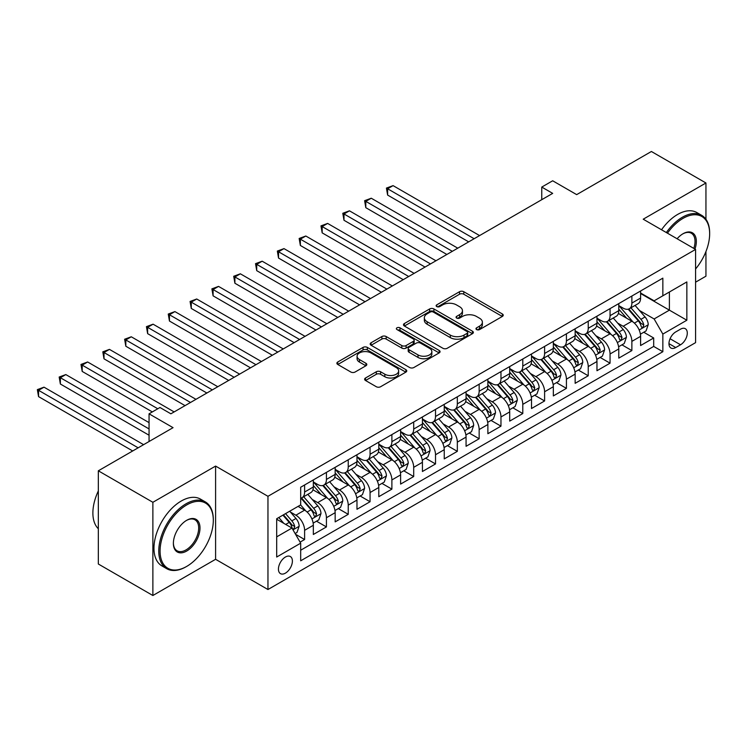 <?xml version="1.0" encoding="UTF-8"?>
<svg xmlns="http://www.w3.org/2000/svg" width="747" height="747" viewBox="0 0 747 747"><rect width="100%" height="100%" fill="white"/><g stroke="black" fill="none" stroke-linecap="round" stroke-linejoin="round"><path stroke-width="1.12" d="M476.595 329.576A2.12 1.223 0 0 0 479.593 329.576L502.348 316.439A3.025 1.746 0 0 0 503.235 315.206A3.025 1.746 0 0 0 502.348 313.964L463.794 291.713A3.025 1.746 0 0 0 459.517 291.713L436.762 304.851A2.12 1.223 0 0 0 436.136 305.71A2.12 1.223 0 0 0 436.762 306.578A2.12 1.223 0 0 0 439.759 306.578L442.7 304.879A9.692 5.593 0 0 1 456.408 304.879L459.62 306.737A9.692 5.593 0 0 1 462.458 310.687A9.692 5.593 0 0 1 459.62 314.646L456.678 316.345A2.12 1.223 0 0 0 456.053 317.214A2.12 1.223 0 0 0 456.678 318.073A2.12 1.223 0 0 0 459.676 318.073L462.617 316.373A9.692 5.593 0 0 1 476.325 316.373L479.537 318.231A9.692 5.593 0 0 1 482.375 322.19A9.692 5.593 0 0 1 479.537 326.14L476.595 327.849A2.12 1.223 0 0 0 475.97 328.708A2.12 1.223 0 0 0 476.595 329.576L476.595 327.849M285.41 573.145A9.87 5.696 120 0 0 291.862 564.452A9.87 5.696 120 0 0 290.35 556.534A9.87 5.696 120 0 0 285.41 557.029A9.87 5.696 120 0 0 278.967 565.722A9.87 5.696 120 0 0 280.48 573.64A9.87 5.696 120 0 0 285.41 573.145M365.507 378.01A3.025 1.746 0 0 0 364.62 379.252A3.025 1.746 0 0 0 365.507 380.484L376.32 386.731A3.025 1.746 0 0 0 380.596 386.731L405.873 372.137A3.025 1.746 0 0 0 406.76 370.904A3.025 1.746 0 0 0 405.873 369.662L367.319 347.411A3.025 1.746 0 0 0 363.042 347.411L337.765 361.996A3.025 1.746 0 0 0 336.878 363.238A3.025 1.746 0 0 0 337.765 364.471L350.829 372.015A3.025 1.746 0 0 0 355.114 372.015L365.927 365.769A3.025 1.746 0 0 0 366.814 364.536A3.025 1.746 0 0 0 365.927 363.294L359.456 359.559A8.105 4.678 0 0 1 357.075 356.254A8.105 4.678 0 0 1 362.08 351.93A8.105 4.678 0 0 1 370.914 352.939L396.283 367.599A8.105 4.678 0 0 1 398.655 370.904A8.105 4.678 0 0 1 393.66 375.227A8.105 4.678 0 0 1 384.826 374.21L380.596 371.763A3.025 1.746 0 0 0 376.32 371.763L365.507 378.01L365.507 380.484M705.943 219.273L705.943 182.987L651.393 151.492L576.675 194.631L552.677 180.783L541.762 187.077L552.677 193.38L170.876 413.81L159.961 407.507L149.055 413.81L149.055 441.514M152.874 502.292L152.874 595.508L215.594 559.298L215.594 466.081L152.874 502.292L98.333 470.806L173.052 427.667L149.055 413.81M215.594 466.081L267.958 496.307L695.578 249.423L695.578 342.64L267.958 589.523L267.958 496.307M705.943 182.987L643.214 219.198L695.578 249.423M442.915 348.279A3.025 1.746 0 0 0 447.201 348.279L472.468 333.685A3.025 1.746 0 0 0 473.355 332.452A3.025 1.746 0 0 0 472.468 331.21L433.923 308.959A3.025 1.746 0 0 0 429.637 308.959L404.37 323.544A3.025 1.746 0 0 0 403.483 324.786A3.025 1.746 0 0 0 404.37 326.019L442.915 348.279M397.834 330.034A2.12 1.223 0 0 1 399.981 330.333L399.981 327.812L439.171 350.436A3.025 1.746 0 0 1 440.058 351.678A3.025 1.746 0 0 1 439.171 352.911L413.903 367.505A3.025 1.746 0 0 1 409.617 367.505L371.072 345.245L371.072 342.77A3.025 1.746 0 0 0 370.185 344.012A3.025 1.746 0 0 0 371.072 345.245M371.072 342.77L381.885 336.533A3.025 1.746 0 0 1 386.171 336.533L401.802 345.553A3.025 1.746 0 0 0 406.088 345.553L413.259 341.416A3.025 1.746 0 0 0 414.146 340.174A3.025 1.746 0 0 0 413.259 338.942L396.984 329.548A2.12 1.223 0 0 1 396.358 328.68A2.12 1.223 0 0 1 397.675 327.55A2.12 1.223 0 0 1 399.981 327.812M152.874 595.508L98.333 564.013L98.333 470.806M695.578 282.179L705.943 276.194L705.943 251.534M300.089 542.135L304.608 539.521L295.56 534.292M290.406 512.04L295.887 515.206A12.344 7.125 60 0 1 304.608 530.323L313.338 525.281L313.338 534.478L326.43 526.924L316.504 521.191M312.227 499.444L317.699 502.61A12.344 7.125 60 0 1 326.43 517.727L335.16 512.685L335.16 521.882L348.242 514.328L338.316 508.595M334.04 486.848L339.521 490.013A12.344 7.125 60 0 1 348.242 505.131L356.973 500.088L356.973 509.286L370.064 501.732L360.138 495.999M355.861 474.252L361.333 477.417A12.344 7.125 60 0 1 370.064 492.534L378.794 487.492L378.794 496.69L391.886 489.136L381.95 483.402M377.674 461.655L383.155 464.821A12.344 7.125 60 0 1 391.886 479.938L400.607 474.896L400.607 484.093L413.698 476.539L403.772 470.806M399.496 449.059L404.967 452.224A12.344 7.125 60 0 1 413.698 467.342L422.428 462.3L422.428 471.497L435.52 463.943L425.585 458.21M421.308 436.463L426.789 439.628A12.344 7.125 60 0 1 435.52 454.746L444.241 449.703L444.241 458.901L457.332 451.347L447.406 445.614M443.13 423.866L448.602 427.032A12.344 7.125 60 0 1 457.332 442.149L466.063 437.107L466.063 446.304L479.154 438.75L469.219 433.017M464.942 411.28L470.423 414.436A12.344 7.125 60 0 1 479.154 429.553L487.875 424.511L487.875 433.708L500.966 426.154L491.04 420.421M486.764 398.683L492.245 401.839A12.344 7.125 60 0 1 500.966 416.957L509.697 411.914L509.697 421.112L522.788 413.558L512.862 407.825M508.576 386.087L514.057 389.243A12.344 7.125 60 0 1 522.788 404.36L531.509 399.318L531.509 408.516L544.6 400.962L534.675 395.228M530.398 373.491L535.879 376.647A12.344 7.125 60 0 1 544.6 391.764L553.331 386.722L553.331 395.919L566.422 388.365L556.496 382.632M552.21 360.894L557.692 364.05A12.344 7.125 60 0 1 566.422 379.168L575.143 374.126L575.143 383.323L588.234 375.769L578.309 370.036M574.032 348.298L579.513 351.454A12.344 7.125 60 0 1 588.234 366.572L596.965 361.529L596.965 370.727L610.056 363.173L600.13 357.44M595.854 335.702L601.326 338.858A12.344 7.125 60 0 1 610.056 353.975L618.777 348.942L618.777 358.13L631.869 350.576L631.869 341.379A12.344 7.125 -120 0 0 623.147 326.262L617.666 323.106M621.943 344.843L631.869 350.576M313.338 525.281A12.344 7.125 -120 0 0 304.608 510.164L298.062 506.391M335.16 512.685A12.344 7.125 -120 0 0 326.43 497.567L312.937 489.78M356.973 500.088A12.344 7.125 -120 0 0 348.242 484.971L334.749 477.184M378.794 487.492A12.344 7.125 -120 0 0 370.064 472.384L356.571 464.587M400.607 474.896A12.344 7.125 -120 0 0 391.886 459.788L378.393 451.991M422.428 462.3A12.344 7.125 -120 0 0 413.698 447.192L400.205 439.395M444.241 449.703A12.344 7.125 -120 0 0 435.52 434.595L422.027 426.798M466.063 437.107A12.344 7.125 -120 0 0 457.332 421.999L443.839 414.202M487.875 424.511A12.344 7.125 -120 0 0 479.154 409.403L465.661 401.606M509.697 411.914A12.344 7.125 -120 0 0 500.966 396.806L487.474 389.01M531.509 399.318A12.344 7.125 -120 0 0 522.788 384.21L509.295 376.413M553.331 386.722A12.344 7.125 -120 0 0 544.6 371.614L531.108 363.817M575.143 374.126A12.344 7.125 -120 0 0 566.422 359.018L552.929 351.221M596.965 361.529A12.344 7.125 -120 0 0 588.234 346.421L574.742 338.624M618.777 348.942A12.344 7.125 -120 0 0 610.056 333.825L596.564 326.028M680.526 329.166L675.727 331.929A9.562 5.518 120 0 0 669.48 340.361A9.562 5.518 120 0 0 670.946 348.027A9.562 5.518 120 0 0 675.727 347.551L680.526 344.778A9.562 5.518 120 0 0 686.773 336.355A9.562 5.518 120 0 0 685.307 328.689A9.562 5.518 120 0 0 680.526 329.166M276.689 536.869L291.956 528.054L300.686 543.172L300.686 560.801L662.85 351.706L662.85 334.077L654.129 318.96L639.488 310.509M300.686 543.172L276.689 557.029L276.689 518.735L300.686 504.879L300.686 487.24L662.85 278.145L662.85 295.784L686.848 281.927L686.848 320.22L662.85 334.077M313.338 481.955L317.699 484.476A12.344 7.125 60 0 0 323.871 485.083L332.602 480.041A12.344 7.125 -120 0 0 335.16 474.392L335.16 467.342M335.16 469.359L339.521 471.88A12.344 7.125 60 0 0 345.693 472.487L354.414 467.445A12.344 7.125 -120 0 0 356.973 461.795L356.973 454.746M356.973 456.762L361.333 459.284A12.344 7.125 60 0 0 367.505 459.891L376.236 454.848A12.344 7.125 -120 0 0 378.794 449.199L378.794 442.149M378.794 444.166L383.155 446.687A12.344 7.125 60 0 0 389.327 447.294L398.048 442.252A12.344 7.125 -120 0 0 400.607 436.603L400.607 429.553M400.607 431.57L404.967 434.091A12.344 7.125 60 0 0 411.139 434.698L419.87 429.656A12.344 7.125 -120 0 0 422.428 424.007L422.428 416.957M422.428 418.974L426.789 421.495A12.344 7.125 60 0 0 432.961 422.102L441.682 417.059A12.344 7.125 -120 0 0 444.241 411.41L444.241 404.36M444.241 406.377L448.602 408.898A12.344 7.125 60 0 0 454.774 409.505L463.504 404.463A12.344 7.125 -120 0 0 466.063 398.814L466.063 391.764M466.063 393.781L470.423 396.302A12.344 7.125 60 0 0 476.595 396.909L485.317 391.876A12.344 7.125 -120 0 0 487.875 386.218L487.875 379.168M487.875 381.185L492.245 383.706A12.344 7.125 60 0 0 498.408 384.313L507.138 379.28A12.344 7.125 -120 0 0 509.697 373.621L509.697 366.572M509.697 368.588L514.057 371.11A12.344 7.125 60 0 0 520.229 371.717L528.96 366.684A12.344 7.125 -120 0 0 531.509 361.025L531.509 353.975M531.509 355.992L535.879 358.513A12.344 7.125 60 0 0 542.042 359.12L550.772 354.087A12.344 7.125 -120 0 0 553.331 348.438L553.331 341.379M553.331 343.396L557.692 345.917A12.344 7.125 60 0 0 563.864 346.524L572.594 341.491A12.344 7.125 -120 0 0 575.143 335.842L575.143 328.783M575.143 330.8L579.513 333.321A12.344 7.125 60 0 0 585.676 333.928L594.407 328.895A12.344 7.125 -120 0 0 596.965 323.246L596.965 316.186M596.965 318.203L601.326 320.724A12.344 7.125 60 0 0 607.498 321.331L616.228 316.298A12.344 7.125 -120 0 0 618.777 310.649L618.777 303.59M300.686 550.222L653.69 346.421L653.69 337.98L640.599 345.534L640.599 336.346A12.344 7.125 -120 0 0 631.869 321.229L618.376 313.432M618.777 305.607L623.147 308.128A12.344 7.125 -120 0 0 629.319 308.735A12.344 7.125 -120 0 0 631.869 303.086L631.869 296.036M629.319 308.735L638.041 303.702A12.344 7.125 -120 0 0 640.599 298.053L640.599 290.994M304.608 484.971L304.608 492.03A12.344 7.125 60 0 1 302.059 497.679A12.344 7.125 60 0 1 300.686 498.174M302.059 497.679L310.78 492.637A12.344 7.125 -120 0 0 313.338 486.988L313.338 479.938M326.43 472.375L326.43 479.434A12.344 7.125 60 0 1 323.871 485.083M348.242 459.778L348.242 466.838A12.344 7.125 60 0 1 345.693 472.487M370.064 447.182L370.064 454.241A12.344 7.125 60 0 1 367.505 459.891M391.886 434.586L391.886 441.645A12.344 7.125 60 0 1 389.327 447.294M413.698 421.999L413.698 429.049A12.344 7.125 60 0 1 411.139 434.698M435.52 409.403L435.52 416.452A12.344 7.125 60 0 1 432.961 422.102M457.332 396.806L457.332 403.856A12.344 7.125 60 0 1 454.774 409.505M479.154 384.21L479.154 391.26A12.344 7.125 60 0 1 476.595 396.909M500.966 371.614L500.966 378.664A12.344 7.125 60 0 1 498.408 384.313M522.788 359.018L522.788 366.067A12.344 7.125 60 0 1 520.229 371.717M544.6 346.421L544.6 353.471A12.344 7.125 60 0 1 542.042 359.12M566.422 333.825L566.422 340.875A12.344 7.125 60 0 1 563.864 346.524M588.234 321.229L588.234 328.278A12.344 7.125 60 0 1 585.676 333.928M610.056 308.632L610.056 315.682A12.344 7.125 60 0 1 607.498 321.331M610.056 353.975L610.056 363.173M588.234 366.572L588.234 375.769M566.422 379.168L566.422 388.365M544.6 391.764L544.6 400.962M522.788 404.36L522.788 413.558M500.966 416.957L500.966 426.154M479.154 429.553L479.154 438.75M457.332 442.149L457.332 451.347M435.52 454.746L435.52 463.943M413.698 467.342L413.698 476.539M391.886 479.938L391.886 489.136M370.064 492.534L370.064 501.732M348.242 505.131L348.242 514.328M326.43 517.727L326.43 526.924M304.608 530.323L304.608 539.521M291.956 528.054L276.689 519.24M654.129 318.96L669.396 310.145L669.396 292.002L686.848 281.927M640.599 293.515L686.848 320.22M640.599 293.011L654.129 300.817L662.85 295.784M215.594 559.298L267.958 589.523M541.762 187.077L541.762 199.673M643.765 332.247L653.69 337.98M653.69 346.421L662.85 351.706M477.445 329.875L479.537 328.661A9.692 5.593 0 0 0 482.375 324.712L482.375 322.19M462.458 310.687L462.458 313.208A9.692 5.593 0 0 1 459.62 317.167L457.528 318.381M502.301 316.467L463.794 294.234A3.025 1.746 0 0 0 459.517 294.234L437.611 306.877M472.431 333.713L433.923 311.48A3.025 1.746 0 0 0 429.637 311.48L404.407 326.047M467.118 333.311A2.12 1.223 0 0 0 467.734 332.452A2.12 1.223 0 0 0 467.118 331.584L433.279 312.05A2.12 1.223 0 0 0 430.281 312.05L427.181 313.843A9.692 5.593 0 0 0 424.343 317.802A9.692 5.593 0 0 0 427.181 321.752L450.31 335.104A9.692 5.593 0 0 0 464.008 335.104L467.118 333.311L467.118 335.833A2.12 1.223 0 0 0 467.734 334.973L467.734 332.452M424.343 317.802L424.343 320.314A9.692 5.593 0 0 0 427.181 324.273L427.181 321.752M467.118 335.833L464.008 337.625A9.692 5.593 0 0 1 450.31 337.625L427.181 324.273M371.11 345.273L381.885 339.054L381.885 336.533M414.146 340.174L414.146 342.696A3.025 1.746 0 0 1 413.259 343.937L406.088 348.074A3.025 1.746 0 0 1 401.802 348.074L386.171 339.054A3.025 1.746 0 0 0 381.885 339.054M399.981 330.333L439.133 352.939M418.021 354.918A8.105 4.678 0 0 0 426.854 355.936A8.105 4.678 0 0 0 431.85 351.613A8.105 4.678 0 0 0 429.478 348.307L420.542 343.144A3.025 1.746 0 0 0 416.256 343.144L409.085 347.29A3.025 1.746 0 0 0 408.198 348.522A3.025 1.746 0 0 0 409.085 349.764L418.021 354.918L418.021 357.44A8.105 4.678 0 0 0 426.854 358.457A8.105 4.678 0 0 0 431.85 354.134L431.85 351.613M408.198 348.522L408.198 351.043A3.025 1.746 0 0 0 409.085 352.276L409.085 349.764M418.021 357.44L409.085 352.276M398.655 370.904L398.655 373.425A8.105 4.678 0 0 1 393.66 377.739A8.105 4.678 0 0 1 384.826 376.731L380.596 374.284A3.025 1.746 0 0 0 376.32 374.284L365.544 380.503M357.075 356.254L357.075 358.765A8.105 4.678 0 0 0 359.456 362.08L359.456 359.559M365.89 365.797L359.456 362.08M405.826 372.165L367.319 349.932A3.025 1.746 0 0 0 363.042 349.932L337.812 364.499M640.412 334.18L646.052 330.921L648.237 324.628A8.18 4.725 -120 0 0 645.053 316.952L635.081 305.411M633.082 322.022L621.261 308.334A23.605 13.623 -120 0 0 618.777 305.738M626.602 318.185L619.991 310.528A19.59 11.308 -120 0 0 618.777 309.211M479.583 235.576L393.081 185.63L387.628 188.776L387.628 195.079L468.677 241.869M628.199 309.183L638.283 320.855A8.18 4.725 60 0 1 641.197 326.486L641.794 327.457L642.896 327.298L643.821 324.973A8.18 4.725 -120 0 0 640.907 319.342L630.935 307.801M628.797 308.987L639.628 321.537A4.165 2.409 60 0 1 640.683 323.162L643.821 324.973M387.628 195.079L386.423 188.085L474.13 238.723M386.423 188.085L393.081 185.63M695.578 268.976A37.639 21.728 120 0 0 709.65 233.746A37.639 21.728 120 0 0 683.029 218.376A37.639 21.728 120 0 0 667.454 233.185M666.333 232.541A38.564 22.27 -60 0 1 682.375 217.246A38.564 22.27 -60 0 1 701.666 215.332A38.564 22.27 -60 0 1 709.65 232.989L709.65 233.746M677.109 238.769A18.824 10.869 -60 0 1 683.029 233.746L683.029 233.746A18.824 10.869 -60 0 1 694.953 249.068M661.534 229.768A38.564 22.27 -60 0 1 677.576 214.473A38.564 22.27 -60 0 1 696.867 212.568L701.666 215.332M693.804 248.406A17.9 10.337 120 0 0 691.33 233.241A17.9 10.337 120 0 0 682.702 233.942M186.031 566.786L186.694 566.413A37.639 21.728 120 0 0 213.306 520.304A37.639 21.728 120 0 0 186.694 504.944A37.639 21.728 120 0 0 160.073 551.043A37.639 21.728 120 0 0 186.694 566.413L186.031 566.786A38.564 22.27 -60 0 1 166.749 568.7A38.564 22.27 -60 0 1 160.838 537.793A38.564 22.27 -60 0 1 186.031 503.805A38.564 22.27 -60 0 1 205.322 501.9A38.564 22.27 -60 0 1 213.306 519.548L213.306 520.304M186.694 551.043A18.824 10.869 -60 0 1 173.379 543.358A18.824 10.869 -60 0 1 186.685 520.304A18.824 10.869 -60 0 1 186.694 520.304L186.694 520.304A18.824 10.869 -60 0 1 200 527.989A18.824 10.869 -60 0 1 186.694 551.043M173.388 542.976A17.9 10.337 120 0 0 177.086 550.791A17.9 10.337 120 0 0 186.031 549.904A17.9 10.337 120 0 0 197.722 534.142A17.9 10.337 120 0 0 194.986 519.8A17.9 10.337 120 0 0 186.358 520.5M166.749 568.7L161.95 565.927A38.564 22.27 -60 0 1 156.039 535.02A38.564 22.27 -60 0 1 181.232 501.032A38.564 22.27 -60 0 1 200.523 499.127L205.322 501.9M98.333 528.745A38.564 22.27 -60 0 1 98.333 490.956M618.6 346.776L624.24 343.517L626.416 337.224A8.18 4.725 -120 0 0 623.231 329.548L613.268 318.007M611.27 334.619L599.449 320.93A23.605 13.623 -120 0 0 596.965 318.334M604.781 330.781L598.17 323.124A19.59 11.308 -120 0 0 596.965 321.808M457.771 248.172L371.268 198.226L365.806 201.373L365.806 207.675L446.855 254.466M606.387 321.78L616.471 333.451A8.18 4.725 60 0 1 619.384 339.082L619.982 340.053L621.084 339.894L621.999 337.569A8.18 4.725 -120 0 0 619.086 331.939L609.122 320.398M606.975 321.583L617.816 334.133A4.165 2.409 60 0 1 618.861 335.758L621.999 337.569M365.806 207.675L364.611 200.682L452.318 251.319M364.611 200.682L371.268 198.226M596.778 359.372L602.418 356.114L604.603 349.82A8.18 4.725 -120 0 0 601.419 342.145L591.447 330.604M589.448 347.215L577.627 333.526A23.605 13.623 -120 0 0 575.143 330.93M582.968 343.377L576.357 335.72A19.59 11.308 -120 0 0 575.143 334.404M435.949 260.768L349.447 210.822L343.993 213.969L343.993 220.272L425.043 267.062M584.565 334.376L594.649 346.048A8.18 4.725 60 0 1 597.563 351.678L598.16 352.649L599.262 352.491L600.186 350.166A8.18 4.725 -120 0 0 597.273 344.535L587.301 332.994M585.162 334.18L595.994 346.729A4.165 2.409 60 0 1 597.049 348.354L600.186 350.166M343.993 220.272L342.789 213.278L430.496 263.915M342.789 213.278L349.447 210.822M574.966 371.969L580.596 368.71L582.781 362.416A8.18 4.725 -120 0 0 579.597 354.741L569.625 343.2M567.636 359.811L555.805 346.122A23.605 13.623 -120 0 0 553.331 343.527M561.146 355.974L554.535 348.317A19.59 11.308 -120 0 0 553.331 347M414.137 273.365L327.625 223.418L322.172 226.565L322.172 232.868L403.221 279.658M562.752 346.972L572.837 358.644A8.18 4.725 60 0 1 575.75 364.275L576.348 365.246L577.45 365.087L578.365 362.762A8.18 4.725 -120 0 0 575.451 357.131L565.488 345.59M563.341 346.776L574.182 359.326A4.165 2.409 60 0 1 575.227 360.95L578.365 362.762M322.172 232.868L320.977 225.874L408.684 276.511M320.977 225.874L327.625 223.418M553.144 384.565L558.784 381.306L560.96 375.013A8.18 4.725 -120 0 0 557.776 367.337L547.812 355.796M545.814 372.408L533.993 358.719A23.605 13.623 -120 0 0 531.509 356.123M539.334 368.57L532.723 360.913A19.59 11.308 -120 0 0 531.509 359.596M392.315 285.961L305.812 236.015L300.359 239.161L300.359 245.464L381.409 292.254M540.931 359.568L551.015 371.24A8.18 4.725 60 0 1 553.929 376.871L554.526 377.842L555.628 377.683L556.552 375.358A8.18 4.725 -120 0 0 553.639 369.728L543.667 358.187M541.528 359.372L552.36 371.922A4.165 2.409 60 0 1 553.415 373.547L556.552 375.358M300.359 245.464L299.155 238.47L386.862 289.108M299.155 238.47L305.812 236.015M531.332 397.161L536.962 393.902L539.147 387.609A8.18 4.725 -120 0 0 535.963 379.934L525.991 368.392M524.002 385.004L512.171 371.315A23.605 13.623 -120 0 0 509.697 368.719M517.512 381.166L510.901 373.509A19.59 11.308 -120 0 0 509.697 372.193M370.503 298.557L283.991 248.611L278.538 251.758L278.538 258.06L359.587 304.851M519.118 372.165L529.203 383.837A8.18 4.725 60 0 1 532.116 389.467L532.714 390.438L533.816 390.279L534.731 387.954A8.18 4.725 -120 0 0 531.817 382.324L521.845 370.783M519.707 371.969L530.547 384.518A4.165 2.409 60 0 1 531.593 386.143L534.731 387.954M278.538 258.06L277.342 251.067L365.05 301.704M277.342 251.067L283.991 248.611M509.51 409.758L515.15 406.499L517.326 400.205A8.18 4.725 -120 0 0 514.141 392.53L504.178 380.989M502.18 397.6L490.359 383.911A23.605 13.623 -120 0 0 487.875 381.315M495.7 393.762L489.089 386.106A19.59 11.308 -120 0 0 487.875 384.789M348.681 311.154L262.178 261.207L256.725 264.354L256.725 270.657L337.775 317.447M497.297 384.761L507.381 396.433A8.18 4.725 60 0 1 510.294 402.063L510.892 403.035L511.994 402.876L512.918 400.551A8.18 4.725 -120 0 0 510.005 394.92L500.032 383.379M497.894 384.565L508.726 397.115A4.165 2.409 60 0 1 509.771 398.739L512.918 400.551M256.725 270.657L255.521 263.663L343.228 314.3M255.521 263.663L262.178 261.207M487.698 422.354L493.328 419.095L495.513 412.802A8.18 4.725 -120 0 0 492.329 405.126L482.357 393.585M480.358 410.196L468.537 396.508A23.605 13.623 -120 0 0 466.063 393.912M473.878 406.359L467.267 398.702A19.59 11.308 -120 0 0 466.063 397.385M326.869 323.75L240.357 273.804L234.903 276.95L234.903 283.253L315.953 330.043M475.484 397.357L485.569 409.029A8.18 4.725 60 0 1 488.482 414.66L489.08 415.631L490.181 415.472L491.096 413.147A8.18 4.725 -120 0 0 488.183 407.517L478.211 395.975M476.072 397.161L486.913 409.711A4.165 2.409 60 0 1 487.959 411.336L491.096 413.147M234.903 283.253L233.708 276.259L321.406 326.897M233.708 276.259L240.357 273.804M465.876 434.95L471.516 431.691L473.691 425.398A8.18 4.725 -120 0 0 470.507 417.722L460.544 406.181M458.546 422.793L446.725 409.104A23.605 13.623 -120 0 0 444.241 406.508M452.066 418.955L445.445 411.298A19.59 11.308 -120 0 0 444.241 409.982M305.047 336.337L218.544 286.4L213.091 289.547L213.091 295.849L294.141 342.64M453.662 409.954L463.747 421.625A8.18 4.725 60 0 1 466.66 427.256L467.258 428.227L468.36 428.068L469.284 425.743A8.18 4.725 -120 0 0 466.361 420.113L456.398 408.572M454.26 409.758L465.092 422.307A4.165 2.409 60 0 1 466.137 423.932L469.284 425.743M213.091 295.849L211.887 288.856L299.594 339.493M211.887 288.856L218.544 286.4M444.063 447.546L449.694 444.288L451.879 437.994A8.18 4.725 -120 0 0 448.695 430.319L438.722 418.778M436.724 435.389L424.903 421.7A23.605 13.623 -120 0 0 422.428 419.104M430.244 431.551L423.633 423.894A19.59 11.308 -120 0 0 422.428 422.578M283.234 348.933L196.722 298.996L191.269 302.143L191.269 308.446L272.319 355.236M431.85 422.55L441.935 434.222A8.18 4.725 60 0 1 444.848 439.852L445.436 440.823L446.547 440.665L447.462 438.34A8.18 4.725 -120 0 0 444.549 432.709L434.577 421.168M432.438 422.354L443.279 434.894A4.165 2.409 60 0 1 444.325 436.528L447.462 438.34M191.269 308.446L190.074 301.452L277.772 352.089M190.074 301.452L196.722 298.996M422.242 460.143L427.882 456.884L430.057 450.59A8.18 4.725 -120 0 0 426.873 442.915L416.91 431.374M414.912 447.985L403.091 434.296A23.605 13.623 -120 0 0 400.607 431.701M408.432 444.148L401.811 436.491A19.59 11.308 -120 0 0 400.607 435.174M261.413 361.529L174.91 311.592L169.457 314.739L169.457 321.042L250.506 367.832M410.028 435.146L420.113 446.818A8.18 4.725 60 0 1 423.026 452.449L423.624 453.42L424.726 453.261L425.65 450.936A8.18 4.725 -120 0 0 422.727 445.305L412.764 433.764M410.626 434.95L421.457 447.49A4.165 2.409 60 0 1 422.503 449.124L425.65 450.936M169.457 321.042L168.252 314.048L255.96 364.685M168.252 314.048L174.91 311.592M400.42 472.739L406.06 469.48L408.245 463.187A8.18 4.725 -120 0 0 405.061 455.511L395.088 443.97M393.09 460.582L381.269 446.893A23.605 13.623 -120 0 0 378.794 444.297M386.61 456.744L379.999 449.087A19.59 11.308 -120 0 0 378.794 447.77M239.591 374.126L153.088 324.189L147.635 327.335L147.635 333.638L228.685 380.428M388.216 447.742L398.3 459.414A8.18 4.725 60 0 1 401.214 465.045L401.802 466.016L402.913 465.857L403.828 463.532A8.18 4.725 -120 0 0 400.915 457.902L390.942 446.361M388.804 447.546L399.636 460.087A4.165 2.409 60 0 1 400.691 461.721L403.828 463.532M147.635 333.638L146.44 326.644L234.138 377.282M146.44 326.644L153.088 324.189M378.608 485.335L384.247 482.076L386.423 475.783A8.18 4.725 -120 0 0 383.239 468.108L373.276 456.557M371.278 473.178L359.456 459.489A23.605 13.623 -120 0 0 356.973 456.893M364.797 469.34L358.177 461.683A19.59 11.308 -120 0 0 356.973 460.367M217.779 386.722L131.276 336.785L125.823 339.932L125.823 346.235L206.872 393.025M366.394 460.339L376.479 472.011A8.18 4.725 60 0 1 379.392 477.641L379.99 478.612L381.091 478.453L382.016 476.128A8.18 4.725 -120 0 0 379.093 470.498L369.13 458.957M366.992 460.143L377.823 472.683A4.165 2.409 60 0 1 378.869 474.317L382.016 476.128M125.823 346.235L124.618 339.241L212.325 389.878M124.618 339.241L131.276 336.785M356.786 497.932L362.426 494.673L364.611 488.379A8.18 4.725 -120 0 0 361.427 480.694L351.454 469.153M349.456 485.774L337.635 472.085A23.605 13.623 -120 0 0 335.16 469.49M342.976 481.936L336.365 474.28A19.59 11.308 -120 0 0 335.16 472.963M195.957 399.318L109.454 349.381L104.001 352.528L104.001 358.821L185.051 405.621M344.582 472.926L354.657 484.607A8.18 4.725 60 0 1 357.58 490.237L358.168 491.209L359.279 491.05L360.194 488.725A8.18 4.725 -120 0 0 357.281 483.094L347.308 471.553M345.17 472.739L356.002 485.279A4.165 2.409 60 0 1 357.057 486.913L360.194 488.725M104.001 358.821L102.806 351.837L190.504 402.474M102.806 351.837L109.454 349.381M334.973 510.528L340.613 507.269L342.789 500.976A8.18 4.725 -120 0 0 339.605 493.291L329.642 481.75M327.644 498.37L315.822 484.682A23.605 13.623 -120 0 0 313.338 482.086M321.154 494.533L314.543 486.876A19.59 11.308 -120 0 0 313.338 485.559M174.144 411.914L87.642 361.978L82.189 365.124L82.189 371.418L152.323 411.914M322.76 485.522L332.845 497.203A8.18 4.725 60 0 1 335.758 502.834L336.355 503.805L337.457 503.646L338.382 501.321A8.18 4.725 -120 0 0 335.459 495.691L325.496 484.149M323.358 485.335L334.189 497.876A4.165 2.409 60 0 1 335.235 499.51L338.382 501.321M82.189 371.418L80.984 364.433L157.785 408.768M80.984 364.433L87.642 361.978M313.152 523.124L318.792 519.865L320.977 513.572A8.18 4.725 -120 0 0 317.792 505.887L307.82 494.346M305.822 510.967L300.602 504.925M299.342 507.129L298.492 506.139M149.055 422.625L65.82 374.574L60.367 377.721L60.367 384.014L149.055 435.221M300.948 498.118L311.023 509.799A8.18 4.725 60 0 1 313.945 515.43L314.534 516.401L315.645 516.242L316.56 513.917A8.18 4.725 -120 0 0 313.647 508.287L303.674 496.746M301.536 497.932L312.367 510.472A4.165 2.409 60 0 1 313.423 512.106L316.56 513.917M60.367 384.014L59.172 377.03L149.055 428.927M59.172 377.03L65.82 374.574M295.121 533.535L296.979 532.462L299.155 526.168A8.18 4.725 -120 0 0 295.971 518.483L289.696 511.219M283.841 523.367L278.79 517.522M277.52 519.725L276.689 518.754M143.601 444.67L44.008 387.17L38.555 390.317L38.555 396.61L132.695 450.964M282.936 515.122L289.21 522.396A8.18 4.725 60 0 1 292.124 528.026L292.721 528.997L293.823 528.839L294.738 526.514A8.18 4.725 -120 0 0 291.825 520.883L285.55 513.619M283.44 514.832L290.555 523.068A4.165 2.409 60 0 1 291.601 524.702L294.738 526.514M38.555 396.61L37.35 389.626L138.148 447.817M37.35 389.626L44.008 387.17M295.887 515.206L304.608 510.164M317.699 502.61L326.43 497.567M339.521 490.013L348.242 484.971M361.333 477.417L370.064 472.384M383.155 464.821L391.886 459.788M404.967 452.224L413.698 447.192M426.789 439.628L435.52 434.595M448.602 427.032L457.332 421.999M470.423 414.436L479.154 409.403M492.245 401.839L500.966 396.806M514.057 389.243L522.788 384.21M535.879 376.647L544.6 371.614M557.692 364.05L566.422 359.018M579.513 351.454L588.234 346.421M601.326 338.858L610.056 333.825M623.147 326.262L631.869 321.229M631.869 303.086L640.599 298.053M304.608 492.03L313.338 486.988M326.43 479.434L335.16 474.392M348.242 466.838L356.973 461.795M370.064 454.241L378.794 449.199M391.886 441.645L400.607 436.603M413.698 429.049L422.428 424.007M435.52 416.452L444.241 411.41M457.332 403.856L466.063 398.814M479.154 391.26L487.875 386.218M500.966 378.664L509.697 373.621M522.788 366.067L531.509 361.025M544.6 353.471L553.331 348.438M566.422 340.875L575.143 335.842M588.234 328.278L596.965 323.246M610.056 315.682L618.777 310.649M631.869 341.379L640.599 336.346M670.059 338.746L680.526 344.778M668.957 343.648L675.727 347.551M479.537 328.661L479.537 326.14M456.678 318.073L456.678 316.345M459.62 317.167L459.62 314.646M436.762 306.578L436.762 304.851M459.517 294.234L459.517 291.713M463.794 294.234L463.794 291.713M502.348 316.439L502.348 313.964M404.37 326.019L404.37 323.544M429.637 311.48L429.637 308.959M433.923 311.48L433.923 308.959M472.468 333.685L472.468 331.21M450.31 337.625L450.31 335.104M464.008 337.625L464.008 335.104M386.171 339.054L386.171 336.533M401.802 348.074L401.802 345.553M406.088 348.074L406.088 345.553M413.259 343.937L413.259 341.416M439.171 352.911L439.171 350.436M376.32 374.284L376.32 371.763M380.596 374.284L380.596 371.763M384.826 376.731L384.826 374.21M365.927 365.769L365.927 363.294M337.765 364.471L337.765 361.996M363.042 349.932L363.042 347.411M367.319 349.932L367.319 347.411M405.873 372.137L405.873 369.662M639.171 329.987L648.181 324.786M621.261 308.334L622.382 307.689M640.907 319.342L645.053 316.952M634.39 323.106L638.283 320.855M617.349 342.584L626.359 337.383M599.449 320.93L600.569 320.286M619.086 331.939L623.231 329.548M612.568 335.702L616.471 333.451M595.536 355.18L604.547 349.979M577.627 333.526L578.748 332.882M597.273 344.535L601.419 342.145M590.756 348.298L594.649 346.048M573.715 367.776L582.725 362.575M555.805 346.122L556.935 345.478M575.451 357.131L579.597 354.741M568.934 360.894L572.837 358.644M551.902 380.372L560.913 375.171M533.993 358.719L535.113 358.074M553.639 369.728L557.776 367.337M547.121 373.491L551.015 371.24M530.081 392.969L539.091 387.768M512.171 371.315L513.301 370.671M531.817 382.324L535.963 379.934M525.3 386.087L529.203 383.837M508.268 405.565L517.279 400.364M490.359 383.911L491.479 383.267M510.005 394.92L514.141 392.53M503.478 398.683L507.381 396.433M486.446 418.161L495.457 412.96M468.537 396.508L469.667 395.863M488.183 407.517L492.329 405.126M481.666 411.28L485.569 409.029M464.634 430.758L473.645 425.557M446.725 409.104L447.845 408.46M466.361 420.113L470.507 417.722M459.844 423.876L463.747 421.625M442.812 443.354L451.823 438.153M424.903 421.7L426.033 421.056M444.549 432.709L448.695 430.319M438.031 436.472L441.935 434.222M420.991 455.95L430.011 450.749M403.091 434.296L404.211 433.652M422.727 445.305L426.873 442.915M416.21 449.068L420.113 446.818M399.178 468.546L408.189 463.345M381.269 446.893L382.399 446.248M400.915 457.902L405.061 455.511M394.397 461.665L398.3 459.414M377.356 481.143L386.376 475.942M359.456 459.489L360.577 458.845M379.093 470.498L383.239 468.108M372.576 474.261L376.479 472.011M355.544 493.739L364.555 488.538M337.635 472.085L338.764 471.441M357.281 483.094L361.427 480.694M350.763 486.857L354.657 484.607M333.722 506.335L342.742 501.134M315.822 484.682L316.943 484.037M335.459 495.691L339.605 493.291M328.941 499.454L332.845 497.203M311.91 518.932L320.921 513.731M313.647 508.287L317.792 505.887M307.129 512.05L311.023 509.799M292.992 529.847L299.099 526.327M291.825 520.883L295.971 518.483M285.681 524.431L289.21 522.396"/></g></svg>
